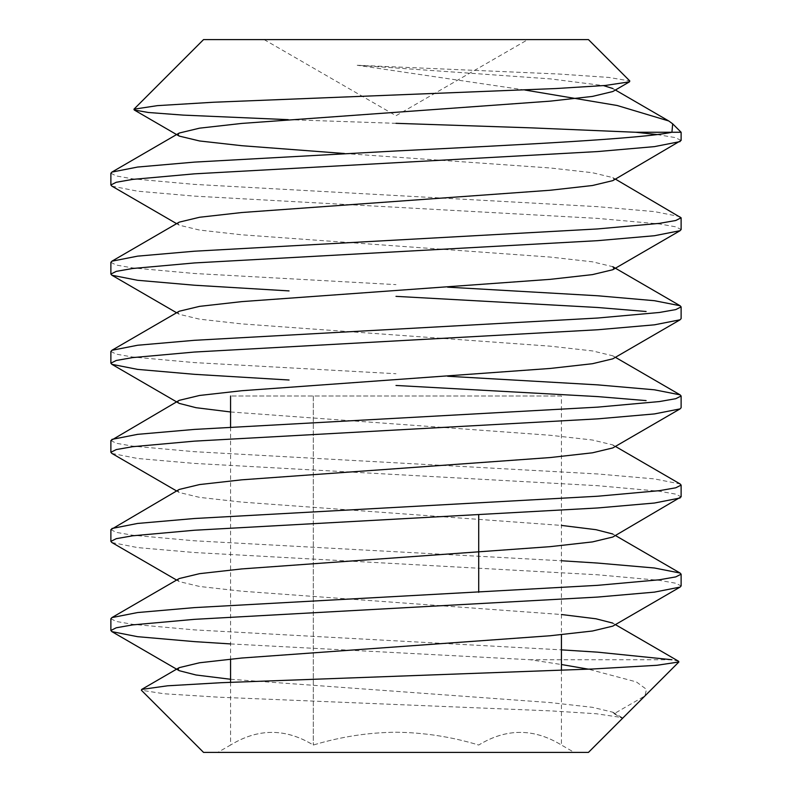<?xml version="1.0" encoding="UTF-8"?>
<svg xmlns="http://www.w3.org/2000/svg" width="792" height="792" viewBox="0 0 792 792"><rect width="100%" height="100%" fill="white"/><g stroke="black" fill="none" stroke-linecap="round" stroke-linejoin="round"><path stroke-width="0.59" stroke-dasharray="3.96 2.97" d="M588.456 39.6L203.544 39.6M561.439 670.27L561.439 745.034C533.937 728.175 506.365 728.175 478.714 745.034C451.579 736.798 423.997 732.541 396 732.234C368.3 732.491 340.728 736.758 313.286 745.034C285.783 728.175 258.212 728.175 230.561 745.034C258.063 728.175 285.635 728.175 313.286 745.034C340.728 736.758 368.3 732.491 396 732.234C423.997 732.541 451.569 736.798 478.714 745.034C506.217 728.175 533.788 728.175 561.439 745.034L574.2 752.4L396 752.4L574.2 752.4M561.439 396L230.561 396L561.439 396L561.439 634.719M478.714 592.337L478.714 514.968M313.286 396L313.286 745.034L313.286 396M230.561 427.106L230.561 659.063M230.561 682.278L230.561 745.034L217.8 752.4L396 752.4L217.8 752.4M524.858 90.011L357.212 65.261L550.232 78.873L603.544 85.615M615.394 90.011L612.79 88.496L614.117 90.011L612.79 91.535M344.381 153.5L550.232 167.973L592.446 172.715L612.79 177.596L614.117 179.111L612.79 180.635M179.21 222.146L177.883 223.661L179.21 225.185L199.554 230.066L241.768 234.798L550.232 257.073L592.446 261.815L612.79 266.696M179.21 311.246L177.883 312.761L179.21 314.285L199.554 319.166L241.768 323.898L550.232 346.173L592.446 350.915L612.79 355.796L614.117 357.311L612.79 358.835M179.21 400.346L177.883 401.861L179.21 403.385M230.561 411.969L550.232 435.273L592.446 440.015L612.79 444.896L614.117 446.411L612.79 447.935M179.21 489.446L177.883 490.961L179.21 492.485L199.554 497.366L241.768 502.098L561.439 525.413M615.394 535.511L612.79 533.996L614.117 535.511L612.79 537.035M179.21 578.546L177.883 580.061L179.21 581.585L199.554 586.466L241.768 591.198L561.439 614.513M615.394 624.611L612.79 623.096L614.117 624.611L612.79 626.135M230.561 679.269L550.232 702.573L592.446 707.315L612.79 712.196L614.117 713.711L644.936 695.921L646.45 689.357L636.392 681.922L588.456 669.171M230.561 643.926L530.135 659.736L561.439 664.528M111.89 542.53L137.56 547.579L194.386 552.519L597.613 574.794L659.419 580.358L675.744 583.229L681.12 585.932M111.89 453.43L137.56 458.479L194.386 463.419L597.613 485.694L659.419 491.258L675.744 494.129L681.12 496.832M111.89 186.13L137.56 191.179L194.386 196.119L597.613 218.394L659.419 223.958L675.744 226.829L681.12 229.531M657.132 134.561L675.18 137.58L681.12 140.431M288.219 119.661L396 123.324M357.212 65.261L558.815 74.022L608.702 77.418L629.808 80.962M110.88 173.25L116.256 175.953L132.581 178.824L194.386 184.387L597.613 206.662L654.439 211.603L680.11 216.652M110.88 262.35L116.256 265.053L132.581 267.914L194.386 273.488L396 284.625M110.88 351.45L116.256 354.153L132.581 357.014L194.386 362.587L396 373.725M110.88 440.55L116.256 443.253L132.581 446.124L194.386 451.688L597.613 473.962L654.439 478.903L680.11 483.952M110.88 529.65L116.256 532.353L132.581 535.214L194.386 540.788L561.439 560.756M110.88 618.75L116.256 621.453L132.581 624.314L194.386 629.888L561.439 649.856M678.586 661.261L671.933 659.736L530.135 659.736M614.117 713.711L622.373 718.483L622.037 717.562L596.376 713.76L551.291 710.909L218.444 697.178L164.191 693.782L141.392 690.238M203.544 752.4L588.456 752.4M671.933 132.264L681.12 132.264M264.132 39.6L396 115.731L527.868 39.6M179.21 225.185L176.606 223.661M179.21 314.285L176.606 312.761M179.21 492.485L176.606 490.961M179.21 581.585L176.606 580.061M615.394 179.111L612.79 177.596M615.394 357.311L612.79 355.796M615.394 446.411L612.79 444.896M622.027 717.572L612.79 712.196"/><path stroke-width="1.19" d="M561.439 634.719L561.439 670.27M478.714 514.968L478.714 592.337M230.561 396L230.561 427.106M230.561 659.063L230.561 682.278M603.544 85.615L612.79 88.496M629.808 80.962L629.482 81.843L612.79 91.535L592.446 96.416L550.232 101.148L241.768 123.423L199.554 128.165L179.21 133.046L177.883 134.561L179.21 136.085L199.554 140.966L241.768 145.698L344.381 153.5M396 123.324L531.214 127.859L635.699 132.264L671.933 132.264L672.675 123.819L681.12 132.264L681.12 140.431L612.79 180.635L592.446 185.516L550.232 190.248L241.768 212.523L199.554 217.265L179.21 222.146L111.89 261.202L110.88 262.35L110.88 274.082L111.89 275.23L137.56 280.279L194.386 285.219L289.05 290.912M447.619 287.149L597.613 295.762L654.439 300.703L680.11 305.752L612.79 266.696L614.117 268.211L612.79 269.735L592.446 274.616L550.232 279.348L241.768 301.623L199.554 306.365L179.21 311.246L111.89 350.302L110.88 351.45L110.88 363.182L111.89 364.33L137.56 369.379L194.386 374.319L289.05 380.012M680.11 305.752L681.12 306.9L681.12 318.632L680.11 319.78L612.79 358.835L592.446 363.716L550.232 368.448L241.768 390.723L199.554 395.465L179.21 400.346L110.88 440.55L110.88 452.281L111.89 453.43L176.606 490.961M111.89 364.33L179.21 403.385L196.01 407.692L230.561 411.969M447.619 376.25L597.613 384.863L654.439 389.803L680.11 394.852L681.12 396L681.12 407.732L680.11 408.88L612.79 447.935L592.446 452.816L550.232 457.548L241.768 479.823L199.554 484.565L179.21 489.446L110.88 529.65L110.88 541.382L111.89 542.53L176.606 580.061M561.439 525.413L595.99 529.69L612.79 533.996M615.394 446.411L680.11 483.952L681.12 485.1L681.12 496.832L612.79 537.035L592.446 541.916L550.232 546.648L241.768 568.923L199.554 573.665L179.21 578.546L111.89 617.602L110.88 618.75L110.88 630.481L111.89 631.63L137.56 636.679L194.386 641.619L230.561 643.926M561.439 614.513L595.99 618.79L612.79 623.096M561.439 560.756L597.613 563.062L654.439 568.003L680.11 573.052L681.12 574.2L681.12 585.932L680.11 587.08L612.79 626.135L592.446 631.016L550.232 635.748L241.768 658.023L199.554 662.765L179.21 667.646L177.883 669.161L179.21 670.685L196.01 674.992L230.561 679.269M561.439 664.528L588.456 669.171M680.11 587.08L654.439 592.129L597.613 597.069L194.386 619.344L132.581 624.908L116.256 627.779L110.88 630.481M680.11 497.98L654.439 503.029L597.613 507.969L194.386 530.244L132.581 535.808L116.256 538.679L110.88 541.382M680.11 408.88L654.439 413.929L597.613 418.869L194.386 441.144L132.581 446.708L116.256 449.579L110.88 452.281M396 385.457L597.613 396.594L646.104 400.594M680.11 319.78L654.439 324.829L597.613 329.769L194.386 352.044L132.581 357.608L116.256 360.479L110.88 363.182M396 296.357L597.613 307.494L646.104 311.494M615.394 179.111L681.12 217.8L681.12 229.531L680.11 230.68L654.439 235.729L597.613 240.669L194.386 262.944L132.581 268.508L116.256 271.379L110.88 274.082M680.11 141.58L654.439 146.629L597.613 151.569L194.386 173.844L132.581 179.408L116.256 182.279L110.88 184.981L111.89 186.13L176.606 223.661M635.699 132.264L657.132 134.561M629.482 81.843L605.375 85.457L555.905 88.546L213.206 102.257L157.38 105.643L133.947 109.197L134.234 109.989L148.282 112.484L183.11 115.107L288.219 119.661M681.12 132.264L671.933 132.264C641.797 138.669 522.215 144.698 396 150.975L194.386 162.113L137.56 167.053L111.89 172.102L110.88 173.25L110.88 184.981M681.12 217.8L675.744 220.503L659.419 223.364L597.613 228.938L194.386 251.213L137.56 256.153L111.89 261.202M681.12 306.9L675.744 309.603L659.419 312.474L597.613 318.038L194.386 340.312L137.56 345.253L111.89 350.302M681.12 396L675.744 398.703L659.419 401.564L597.613 407.137L194.386 429.413L137.56 434.353L111.89 439.402M681.12 485.1L675.744 487.803L659.419 490.664L597.613 496.238L194.386 518.513L137.56 523.453L111.89 528.502M681.12 574.2L675.744 576.903L659.419 579.774L597.613 585.337L194.386 607.612L137.56 612.553L111.89 617.602M561.439 649.856L597.613 652.163L671.933 659.736M678.863 661.993L588.456 752.4L203.544 752.4L141.382 690.238L141.679 689.426L167.518 685.803L221.344 682.694L592.743 668.992L656.934 665.29L678.853 661.993L678.586 661.261L615.394 624.611M672.675 123.819L668.765 120.978L617.156 105.494L524.858 90.011M133.947 109.197L203.544 39.6L588.456 39.6L629.808 80.952M179.21 136.085L134.234 109.979M612.79 269.735L680.11 230.68M176.606 312.761L111.89 275.23M179.21 670.685L111.89 631.63M111.89 172.102L179.21 133.046M680.11 394.852L615.394 357.311M680.11 573.052L615.394 535.511M141.679 689.426L179.21 667.646M615.394 90.011L668.765 120.978"/></g></svg>
